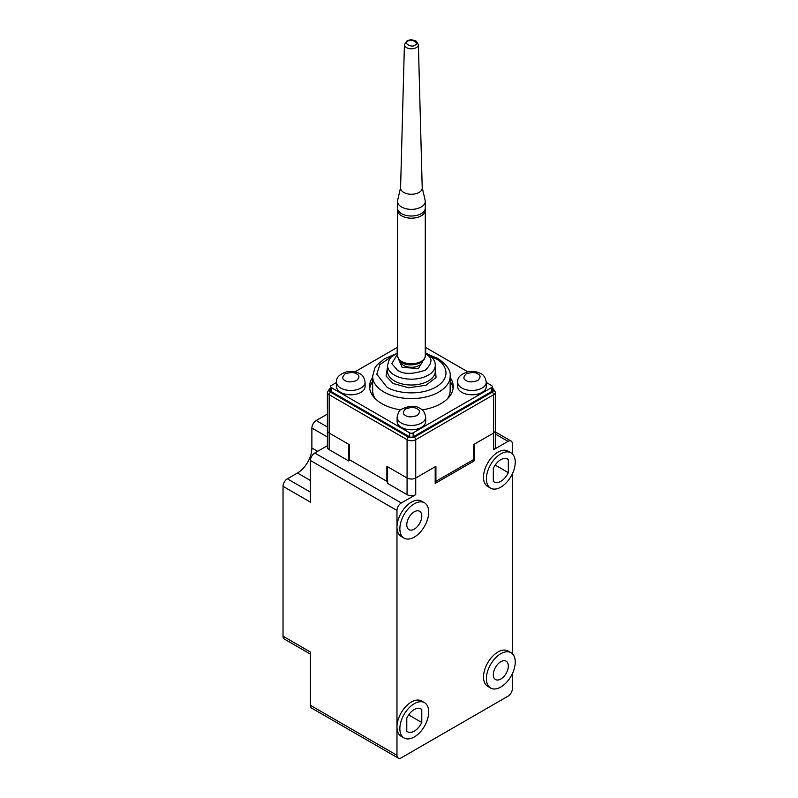 <?xml version="1.0" encoding="UTF-8"?>
<svg xmlns="http://www.w3.org/2000/svg" width="798" height="798" viewBox="0 0 798 798"><rect width="100%" height="100%" fill="white"/><g stroke="black" fill="none" stroke-linecap="round" stroke-linejoin="round"><path stroke-width="1.2" d="M435.269 367.08L436.037 377.524L425.982 385.254L408.676 387.768L393.085 383.479L386.072 376.028L387.529 367.08M423.708 359.439L418.521 368.447L402.112 367.429L398.88 359.778M372.646 381.484A41.815 24.14 0 0 0 369.723 388.556M400.686 409.893A41.815 24.14 180 0 1 381.833 403.628A41.815 24.14 180 0 1 369.584 386.561A41.815 24.14 180 0 1 372.646 377.494M425.673 417.204L425.673 421.534A14.274 8.239 180 0 1 416.865 429.144A14.274 8.239 180 0 1 401.304 427.359A14.274 8.239 180 0 1 397.125 421.534L397.125 417.204C398.282 412.137 399.738 409.484 401.494 409.254C409.404 405.524 415.648 405.294 420.227 408.566C423.12 409.783 424.945 412.656 425.673 417.204A14.274 8.239 180 0 1 416.865 424.815A14.274 8.239 180 0 1 401.304 423.03A14.274 8.239 180 0 1 397.125 417.204M365.095 386.561A14.274 8.239 180 0 1 356.287 394.172A14.274 8.239 180 0 1 340.726 392.387A14.274 8.239 180 0 1 336.537 386.561L336.537 382.222A14.274 8.239 180 0 0 340.726 388.057A14.274 8.239 180 0 0 356.287 389.843A14.274 8.239 180 0 0 365.095 382.222L365.095 386.561M486.261 386.561A14.274 8.239 180 0 1 477.443 394.172A14.274 8.239 180 0 1 461.882 392.387A14.274 8.239 180 0 1 457.703 386.561L457.703 382.222A14.274 8.239 180 0 0 461.882 388.057A14.274 8.239 180 0 0 477.443 389.843A14.274 8.239 180 0 0 486.261 382.222L486.261 386.561M425.274 349.205A14.274 8.239 180 0 0 425.673 347.25L425.673 351.579A14.274 8.239 180 0 1 425.524 352.806M394.062 354.611L384.347 358.831L376.786 365.225L374.821 368.117L372.646 376.227A38.753 22.374 180 0 0 383.998 392.047A38.753 22.374 180 0 0 426.232 396.905A38.753 22.374 180 0 0 450.152 376.227L450.152 390.551A38.753 22.374 180 0 1 447.409 398.83M435.917 481.324L473.423 459.668L473.423 444.686L493.613 433.025A6.115 3.531 0 0 0 495.408 430.521A6.115 3.531 180 0 1 493.613 433.025L474.142 444.267L474.142 460.925L435.199 483.408L435.199 466.75L415.728 477.992L435.917 466.331L435.917 481.324L435.199 480.905M350.103 460.087L348.656 460.925L348.656 444.267L329.185 433.025A6.115 3.531 180 0 1 327.389 430.521A6.115 3.531 0 0 0 329.185 433.025L349.374 444.686L349.374 459.668L386.88 481.324L387.599 480.905M386.88 481.324L386.88 466.331L407.07 477.992A6.115 3.531 0 0 0 415.728 477.992A6.115 3.531 0 0 1 407.07 477.992L407.07 439.688L329.185 394.721L329.185 449.683A6.115 3.531 180 0 1 327.389 447.179L327.389 392.217A6.115 3.531 180 0 0 329.185 394.721A2.035 1.177 120 0 1 330.621 392.217C329.065 391.11 329.065 390.003 330.621 388.885M486.261 382.471L491.598 385.554A2.444 1.416 180 0 1 492.306 386.561L492.306 390.551A2.444 1.416 180 0 1 491.598 391.549L413.125 436.855A2.444 1.416 180 0 1 409.663 436.855L331.2 391.549A2.444 1.416 180 0 1 330.482 390.551L330.482 386.561A2.444 1.416 180 0 1 331.2 385.554L336.537 382.471M425.673 347.499L467.828 371.838M354.97 371.838L397.125 347.499M492.306 386.561A2.444 1.416 180 0 1 491.598 387.559L413.125 432.855A2.444 1.416 180 0 1 409.663 432.855L331.2 387.559A2.444 1.416 180 0 1 330.482 386.561M450.152 377.494A41.815 24.14 180 0 1 453.214 386.561A41.815 24.14 180 0 1 422.112 409.893M397.274 352.806A14.274 8.239 180 0 1 397.125 351.579L397.524 344.586M453.074 388.556A41.815 24.14 0 0 0 450.152 381.484M375.389 398.83A38.753 22.374 180 0 1 372.646 390.551L372.646 376.227M422.202 187.56L425.144 200.288A13.875 8.01 180 0 1 425.274 201.355A13.875 8.01 180 0 1 421.204 207.011A13.875 8.01 180 0 1 401.594 207.011A13.875 8.01 180 0 1 397.524 201.355A13.875 8.01 180 0 1 397.653 200.288L400.596 187.56M425.274 201.355L425.274 208.019A13.875 8.01 180 0 1 421.204 213.674A13.875 8.01 180 0 1 406.092 215.41A13.875 8.01 180 0 1 397.524 208.019L397.524 201.355M422.212 187.929A10.813 6.244 180 0 1 415.608 193.774A10.813 6.244 180 0 1 403.758 192.438A10.813 6.244 180 0 1 400.586 187.929L404.416 44.688A6.982 4.03 180 0 0 406.461 47.601A6.982 4.03 180 0 0 416.337 47.601A6.982 4.03 180 0 0 418.381 44.688L422.212 187.929M414.282 736.983A20.399 11.78 -60 0 1 404.087 737.99A20.399 11.78 -60 0 1 400.955 721.641A20.399 11.78 -60 0 1 414.282 703.666A20.399 11.78 -60 0 1 424.486 702.659A20.399 11.78 -60 0 1 427.608 719.008A20.399 11.78 -60 0 1 414.282 736.983M404.087 737.99L401.204 736.325A20.399 11.78 -60 0 1 396.975 726.988A20.399 11.78 -60 0 1 411.399 702.001A20.399 11.78 -60 0 1 421.593 700.993L424.486 702.659M421.783 722.489L421.783 709.502A13.257 7.651 120 0 0 420.915 708.843A13.257 7.651 120 0 0 414.282 709.502A13.257 7.651 120 0 0 406.781 718.16L406.781 731.148A13.257 7.651 120 0 0 407.658 731.806A13.257 7.651 120 0 0 421.783 722.489L408.656 714.908M511.029 652.694L508.136 651.028A20.399 11.78 120 0 0 497.942 652.036A20.399 11.78 120 0 0 484.615 670.011A20.399 11.78 120 0 0 487.738 686.36L490.63 688.026A20.399 11.78 -60 0 1 487.498 671.677A20.399 11.78 -60 0 1 500.825 653.702A20.399 11.78 -60 0 1 511.029 652.694A20.399 11.78 -60 0 1 514.151 669.043A20.399 11.78 -60 0 1 500.825 687.018A20.399 11.78 -60 0 1 490.63 688.026M500.825 679.018A10.603 6.125 120 0 0 507.757 669.672A10.603 6.125 120 0 0 506.132 661.173A10.603 6.125 120 0 0 500.825 661.702A10.603 6.125 120 0 0 493.892 671.048A10.603 6.125 120 0 0 495.518 679.547A10.603 6.125 120 0 0 500.825 679.018M508.326 472.665L508.326 459.668A13.257 7.651 120 0 0 507.458 459.02A13.257 7.651 120 0 0 493.324 468.336L493.324 481.324A13.257 7.651 120 0 0 494.191 481.982A13.257 7.651 120 0 0 500.825 481.324A13.257 7.651 120 0 0 508.326 472.665L495.199 465.084M511.029 452.835L508.136 451.169A20.399 11.78 120 0 0 497.942 452.177A20.399 11.78 120 0 0 484.615 470.152A20.399 11.78 120 0 0 487.738 486.501L490.63 488.167A20.399 11.78 -60 0 1 487.498 471.818A20.399 11.78 -60 0 1 500.825 453.843A20.399 11.78 -60 0 1 511.029 452.835A20.399 11.78 -60 0 1 514.151 469.174A20.399 11.78 -60 0 1 500.825 487.149A20.399 11.78 -60 0 1 490.63 488.167M414.282 537.114A20.399 11.78 -60 0 1 404.087 538.131A20.399 11.78 -60 0 1 400.955 521.782A20.399 11.78 -60 0 1 414.282 503.807A20.399 11.78 -60 0 1 424.486 502.8A20.399 11.78 -60 0 1 427.608 519.139A20.399 11.78 -60 0 1 414.282 537.114M404.087 538.131L401.204 536.465A20.399 11.78 -60 0 1 396.975 527.129A20.399 11.78 -60 0 1 411.399 502.142A20.399 11.78 -60 0 1 421.593 501.134L424.486 502.8M414.282 529.124A10.603 6.125 120 0 0 421.214 519.777A10.603 6.125 120 0 0 419.588 511.279A10.603 6.125 120 0 0 414.282 511.797A10.603 6.125 120 0 0 407.349 521.144A10.603 6.125 120 0 0 408.975 529.653A10.603 6.125 120 0 0 414.282 529.124M327.389 445.713L314.761 453.015A6.115 3.531 120 0 0 310.432 460.506L396.975 510.471L396.975 755.297A6.115 3.531 -60 0 0 398.242 758.1L311.699 708.135A6.115 3.531 120 0 1 310.432 705.332L396.975 755.297M396.975 510.471A6.115 3.531 -60 0 1 401.304 502.969L314.761 453.015M407.07 494.65L387.599 483.408L387.599 466.75L407.07 477.992L407.07 494.65A6.115 3.531 180 0 0 415.728 494.65L401.304 502.969M495.408 434.062L508.037 441.354L493.613 449.683L493.613 394.721L415.728 439.688L415.728 494.65M508.037 441.354A6.115 3.531 -60 0 1 511.099 441.045A6.115 3.531 -60 0 1 512.366 443.848L512.366 453.843M512.366 653.702L512.366 473.832M398.242 758.1A6.115 3.531 -60 0 0 401.304 757.801L508.037 696.175A6.115 3.531 -60 0 0 512.366 688.684L512.366 673.692M419.908 708.415L421.783 709.502M508.326 459.668L506.451 458.591M310.432 460.506L310.432 502.142L283.031 486.321A6.115 3.531 -60 0 1 287.36 478.83L297.454 472.995A20.399 11.78 120 0 0 311.878 448.017L311.878 428.027A6.115 3.531 -60 0 1 316.208 420.536L327.389 426.99M283.031 486.321L283.031 636.215A6.115 3.531 120 0 0 284.297 639.018L310.432 654.111M283.031 636.215L310.432 652.036L310.432 705.332M327.389 414.072L316.208 420.536M348.656 460.925L329.185 449.683M474.142 460.925L472.695 460.087M414.282 437.184A2.035 1.177 60 0 1 415.728 439.688A6.115 3.531 180 0 1 407.07 439.688A2.035 1.177 -60 0 1 408.516 437.184L414.282 437.184L492.166 392.217A2.035 1.177 -120 0 1 493.613 394.721A6.115 3.531 180 0 0 495.408 392.217L495.408 447.179A6.115 3.531 180 0 1 493.613 449.683M405.633 415.539C402.571 414.152 402.571 411.928 405.633 408.875C410.92 407.11 414.77 407.11 417.164 408.875C420.227 410.262 420.227 412.476 417.164 415.539C411.878 417.304 408.027 417.304 405.633 415.539M345.045 380.556C341.993 379.18 341.993 376.955 345.045 373.903C350.342 372.137 354.192 372.137 356.586 373.903C359.649 375.279 359.649 377.504 356.586 380.556C351.3 382.322 347.449 382.322 345.045 380.556M466.212 380.556C463.149 379.18 463.149 376.955 466.212 373.903C471.498 372.137 475.349 372.137 477.743 373.903C480.805 375.279 480.805 377.504 477.743 380.556C472.456 382.322 468.606 382.322 466.212 380.556M397.524 349.205A14.274 8.239 180 0 1 397.125 347.25M430.96 356.367L435.917 358.741C444.077 362.312 453.733 376.387 435.917 387.06C417.434 397.344 393.065 391.768 386.88 387.06L376.796 374.222L379.868 364.566L391.838 356.367M387.529 365.404L387.529 371.23A23.87 13.775 -0 0 0 394.521 380.975A23.87 13.775 -0 0 0 420.536 383.968A23.87 13.775 -0 0 0 435.269 371.23L435.269 365.404A23.87 13.775 180 0 1 420.536 378.132A23.87 13.775 180 0 1 394.521 375.15A23.87 13.775 180 0 1 387.529 365.404L389.264 359.459L390.601 357.644L397.524 352.686M425.274 353.923L425.394 353.993C432.795 357.354 432.795 362.741 425.394 370.152C412.556 374.432 403.229 374.432 397.404 370.152L391.798 363.649L397.524 353.923M400.267 361.285A11.162 6.444 0 0 0 403.509 365.394A11.162 6.444 0 0 0 415.309 366.871A11.162 6.444 0 0 0 422.531 361.285M330.482 388.277L329.604 388.786A2.035 1.177 60 0 1 330.482 388.816M492.306 388.816A2.035 1.177 -60 0 1 493.194 388.786L492.306 388.277M408.516 437.184L330.621 392.217M492.166 392.217C493.733 391.11 493.733 390.003 492.166 388.885M331.2 391.549L331.2 387.559M409.663 436.855L409.663 432.855M413.125 436.855L413.125 432.855M491.598 391.549L491.598 387.559M425.164 209.006L425.274 210.183A13.875 8.01 180 0 1 421.204 215.839A13.875 8.01 180 0 1 401.594 215.839A13.875 8.01 180 0 1 397.524 210.183L397.524 355.748A13.875 8.01 0 0 0 401.594 361.404A13.875 8.01 0 0 0 421.204 361.404A13.875 8.01 0 0 0 425.274 355.748C425.125 358.641 423.588 360.935 420.656 362.621C413.434 366.043 399.948 366.861 397.524 355.748M407.898 41.107C410.81 37.995 420.287 43.471 414.89 45.147C411.987 48.259 402.511 42.793 407.898 41.107M310.432 480.496L297.454 472.995M310.432 492.147L287.36 478.83M311.878 448.017L317.644 451.349M311.878 428.027L327.389 436.985M365.095 382.222C364.317 377.624 362.501 374.741 359.649 373.594C355.679 371.469 351.329 370.89 346.581 371.848C339.389 374.182 336.048 377.644 336.537 382.222M486.261 382.222C485.473 377.624 483.658 374.741 480.805 373.594C476.835 371.469 472.486 370.89 467.748 371.848C460.556 374.182 457.204 377.644 457.703 382.222M428.735 354.611L437.962 358.541C446.92 364.866 450.99 370.771 450.152 376.227M425.274 352.686L427.429 353.793C432.825 357.295 435.439 361.165 435.269 365.404M329.604 388.786L327.389 392.217M495.408 392.217L493.194 388.786M425.673 347.25L425.274 344.586M404.416 44.688L406.88 41.007C409.653 39.401 412.825 39.511 416.406 41.326L418.381 44.688M425.274 355.748L425.274 210.183M397.633 209.006L397.524 210.183M511.099 441.045L495.408 431.987"/></g></svg>
